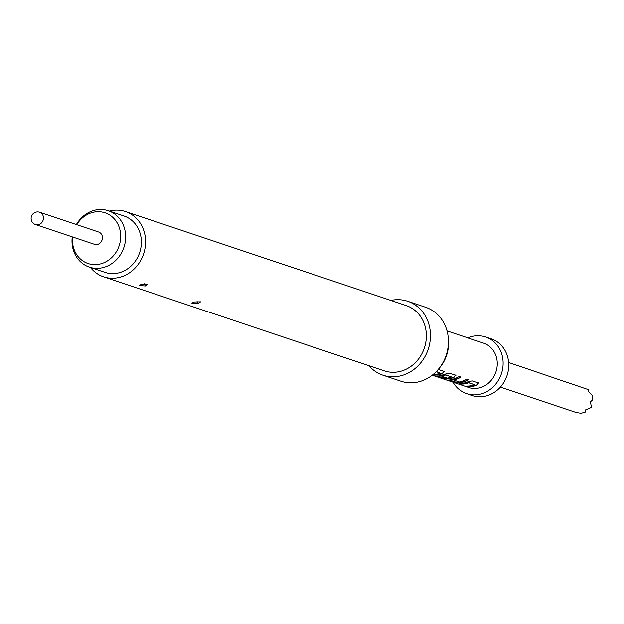<?xml version="1.0" encoding="UTF-8"?>
<svg xmlns="http://www.w3.org/2000/svg" width="624" height="624" viewBox="0 0 624 624"><rect width="100%" height="100%" fill="white"/><g stroke="black" fill="none" stroke-linecap="round" stroke-linejoin="round"><path stroke-width="0.94" d="M467.555 386.084L468.491 386.396A23.127 20.584 -71.5 0 0 474.451 385.741A23.127 20.584 -71.5 0 0 476.908 384.914L478.421 382.746M459.826 383.495L460.762 383.807A23.127 20.584 -71.5 0 0 466.729 383.152A23.127 20.584 -71.5 0 0 468.718 382.504L474.739 384.743A23.384 20.81 -71.5 0 1 472.719 385.398A23.384 20.81 -71.5 0 1 466.69 386.061L468.46 386.654A23.384 20.81 -71.5 0 0 474.49 385.991A23.384 20.81 -71.5 0 0 476.978 385.148L478.53 382.964L472.337 380.897L467.485 381.974A23.384 20.81 -71.5 0 1 464.997 382.808A23.384 20.81 -71.5 0 1 458.968 383.471L460.738 384.064A23.384 20.81 -71.5 0 0 466.768 383.401A23.384 20.81 -71.5 0 0 468.78 382.754L474.739 384.743M448.906 379.821L455.341 381.989L460.395 382.403A23.127 20.584 -71.5 0 0 462.953 381.888A23.127 20.584 -71.5 0 0 468.374 379.571M453.032 379.821L453.172 380A23.384 20.81 -71.5 0 0 455.27 379.556A23.384 20.81 -71.5 0 0 460.957 377.083L459.186 376.49A23.384 20.81 -71.5 0 1 453.5 378.963A23.384 20.81 -71.5 0 1 450.91 379.478L449.124 380.172L455.317 382.247L460.403 382.66A23.384 20.81 -71.5 0 0 462.992 382.138A23.384 20.81 -71.5 0 0 468.679 379.673L466.908 379.08A23.384 20.81 -71.5 0 1 461.222 381.545A23.384 20.81 -71.5 0 1 459.124 381.989L453.157 379.743A23.127 20.584 -71.5 0 0 455.231 379.306A23.127 20.584 -71.5 0 0 460.652 376.982M441.776 378.128L442.51 378.308A23.127 20.584 -71.5 0 0 451.456 378.043A23.127 20.584 -71.5 0 0 453.913 377.208L455.528 375.266L449.342 373.191L444.491 374.267A23.384 20.81 -71.5 0 1 442.003 375.11A23.384 20.81 -71.5 0 1 439.413 375.625L437.627 376.319L442.697 378.019A23.384 20.81 -71.5 0 0 446.378 377.84L441.48 376.085A23.384 20.81 -71.5 0 0 443.578 375.64A23.384 20.81 -71.5 0 0 445.591 374.985L451.55 376.974A23.384 20.81 -71.5 0 1 449.53 377.629A23.384 20.81 -71.5 0 1 440.965 377.996L433.61 375.562A23.384 20.81 -71.5 0 1 432.19 375.227M441.34 375.905L441.464 375.827A23.127 20.584 -71.5 0 0 443.539 375.391A23.127 20.584 -71.5 0 0 445.528 374.743L445.591 374.985M437.408 375.968L442.72 377.762A23.127 20.584 -71.5 0 0 445.825 377.66M436.192 371.662L440.248 373.191A23.384 20.81 -71.5 0 1 438.227 373.846A23.384 20.81 -71.5 0 1 433.056 374.525L434 374.845A23.127 20.584 -71.5 0 0 439.959 374.189A23.127 20.584 -71.5 0 0 442.416 373.355L443.929 371.194M508.622 362.489L588.697 389.743L588.744 391.927L592.059 395.132L592.8 399.695L590.359 401.903L591.552 407.386L585.445 409.945L585.187 412.16L580.96 413.291L575.905 412.425L500.37 387.122M453.047 382.231A29.882 26.59 -71.5 0 0 466.682 393.65L472.298 395.53A29.882 26.59 -71.5 0 0 486.439 395.889A29.882 26.59 -71.5 0 0 508.615 367.879A29.882 26.59 -71.5 0 0 491.283 338.871L485.667 336.983A29.882 26.59 -71.5 0 0 471.526 336.625A29.882 26.59 -71.5 0 0 467.906 337.888M466.682 393.65A29.882 26.59 -71.5 0 0 480.823 394.009A29.882 26.59 -71.5 0 0 502.999 365.999A29.882 26.59 -71.5 0 0 485.667 336.983M76.378 224.546A29.749 26.481 108.5 0 1 108.272 210.709A29.749 26.481 108.5 0 1 125.245 231.816A29.749 26.481 108.5 0 1 115.939 260.208A29.749 26.481 108.5 0 1 89.372 267.127A29.749 26.481 108.5 0 1 72.392 246.012A29.749 26.481 108.5 0 1 72.251 236.87M89.372 267.127L105.097 272.392A29.749 26.481 -71.5 0 0 131.664 265.473A29.749 26.481 -71.5 0 0 140.969 237.081A29.749 26.481 -71.5 0 0 123.989 215.974L108.272 210.709M72.61 236.987A26.746 23.806 -71.5 0 0 72.813 244.546A26.746 23.806 -71.5 0 0 100.737 263.851A26.746 23.806 -71.5 0 0 120.331 231.785A26.746 23.806 -71.5 0 0 101.743 211.981A26.746 23.806 -71.5 0 0 76.736 224.671M97.586 244.397A6.497 5.78 108.5 0 1 94.513 244.319L35.552 224.57A6.497 5.78 108.5 0 0 38.626 224.648A6.497 5.78 108.5 0 0 43.446 218.564A6.497 5.78 108.5 0 0 39.679 212.254L98.639 232.003A6.497 5.78 108.5 0 1 102.406 238.313A6.497 5.78 108.5 0 1 97.586 244.397M198.026 303.67L191.794 303.085L194.501 301.969L200.585 301.837L198.026 303.67A3.635 1.014 -103.2 0 0 197.09 301.47M145.236 285.995L139.004 285.402L141.718 284.287L147.802 284.162L145.236 285.995A3.635 1.014 -103.2 0 0 144.308 283.787M90.472 267.493A34.429 30.638 -71.5 0 0 103.607 276.83L384.376 370.874A34.429 30.638 -71.5 0 0 400.67 371.288A34.429 30.638 -71.5 0 0 426.223 339.019A34.429 30.638 -71.5 0 0 406.247 305.588L125.479 211.536A34.429 30.638 -71.5 0 0 109.372 211.076M103.607 276.83A34.429 30.638 -71.5 0 0 119.894 277.243A34.429 30.638 -71.5 0 0 145.454 244.967A34.429 30.638 -71.5 0 0 125.479 211.536M368.963 365.711A38.977 34.687 -71.5 0 0 382.933 375.188L400.904 381.209A38.977 34.687 -71.5 0 0 419.344 381.677A38.977 34.687 -71.5 0 0 438.11 369.572A38.977 34.687 -71.5 0 0 448.352 338.996A38.977 34.687 -71.5 0 0 425.662 307.297L407.69 301.275A38.977 34.687 -71.5 0 0 390.827 300.425M382.933 375.188A38.977 34.687 -71.5 0 0 401.372 375.656A38.977 34.687 -71.5 0 0 430.303 339.121A38.977 34.687 -71.5 0 0 407.69 301.275M432.604 375.336L468.749 387.488A23.384 20.81 -71.5 0 0 479.809 387.777A23.384 20.81 -71.5 0 0 497.172 365.851A23.384 20.81 -71.5 0 0 483.6 343.145L447.026 330.892M432.83 374.712L433.969 375.094A23.384 20.81 -71.5 0 0 439.998 374.439A23.384 20.81 -71.5 0 0 442.486 373.597L444.031 371.413L438.204 369.463M444.421 371.709L444.031 371.413M455.918 375.562L455.528 375.266M440.084 377.887L442.447 378.557A23.384 20.81 -71.5 0 0 451.495 378.292A23.384 20.81 -71.5 0 0 453.983 377.45M448.734 379.946L449.147 379.915M437.237 376.093L437.65 376.069M445.528 374.743L451.55 376.974M436.348 371.498L440.248 373.191M438.11 369.572L439.514 367.926A34.125 30.373 -71.5 0 0 448.477 341.156L448.352 338.996M453.913 377.208L455.426 375.04M39.679 212.254A6.497 6.497 0 0 0 31.2 219.453A6.497 6.497 0 0 0 35.552 224.57"/></g></svg>
